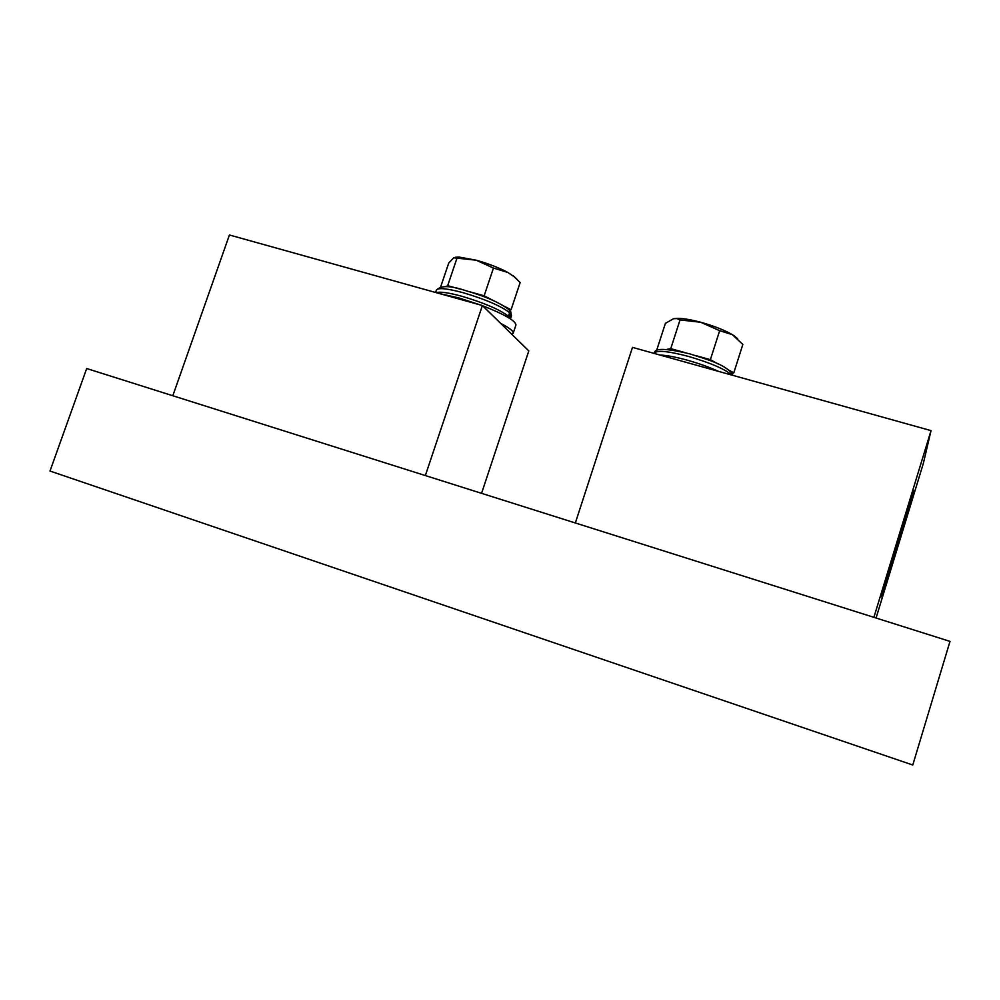 <?xml version="1.0" encoding="UTF-8"?>
<svg xmlns="http://www.w3.org/2000/svg" width="1000" height="1000" viewBox="0 0 1000 1000"><rect width="100%" height="100%" fill="white"/><g stroke="black" fill="none" stroke-linecap="round" stroke-linejoin="round"><path stroke-width="1.5" d="M50 471.037L912.775 765.013L950 641.388L86.688 368.525L50 471.037M898.675 538.288L881.55 596.825L896.7 548.975L913.713 490.775L898.675 538.288M575.337 522.975L632.487 347.375L931.025 430.625L873.888 617.325M931.025 430.625L923.337 463.425L876.062 618.013M172.812 395.75L229.425 234.988L482.388 305.525L528.8 350.9L481.562 493.338M482.388 305.525L425.35 475.562M439.75 293.625L458.663 297.863L480.9 305.113M482.625 305.75C504.637 314.438 515.737 320.863 515.938 325L513.188 333.275L511.863 334.338M500.6 323.325C509.462 327.925 513.663 331.238 513.188 333.275M510.8 313.863L510.725 311.65L511.488 315.85L510.8 313.863L509.625 317.387L510.363 318.825M509.637 312.663C500.763 305.925 485.238 299.262 463.088 292.688C447.025 288.412 438.125 287.538 436.4 290.062C440.838 285.413 450.275 285.5 464.725 290.338C485.513 296.337 500.363 302.875 509.288 309.938L509.637 312.663L508.462 316.2C499.562 309.513 484.038 302.863 461.875 296.275C448.512 292.663 439.975 291.45 436.25 292.65M440.662 286.887L448.725 263.075L453.75 257.8L476.125 260.188L493.462 268.05L507.9 272.475L514.163 276.75L520.163 282.525L511.075 309.75L504.5 306.337M509.562 310.312L511.075 309.75M493.488 300.625L484.15 295.788L469.938 291.85M460.125 289.137L447.675 285.688L445.825 286.663M455.2 257.288L459.212 257.087L476.125 260.188C488.237 263.575 498.825 267.663 507.9 272.475L514.163 276.75M484.15 295.788L493.462 268.05M516.85 279.125L513.288 275.788M447.675 285.688L456.975 258.163M656.612 350.462L665.4 323.363L673.575 318.7L676.9 318.587L680.025 319.938L700.738 322.262L719.663 330.688L732.325 334.637L742.837 344.462L733.787 372.863L729.438 370.412M732.2 373.062L733.787 372.863M717.7 363.787L710.375 359.65L695.275 355.462M684.788 352.55L670.75 348.663L667.062 349.338M674.025 318.612L678.175 318.337C683.95 318.488 691.475 319.8 700.738 322.262C713.812 325.913 724.338 330.037 732.325 334.637L734.075 335.775M710.375 359.65L719.663 330.688M737.663 338.713L733.988 335.675M670.75 348.663L680.025 319.938M731.988 375.125C724.987 369.125 710.525 362.9 688.575 356.45C668.25 351.112 656.862 349.988 654.425 353.062C654.237 347.938 666.05 348.212 689.875 353.888C708.275 359.975 723.325 363.512 732.712 374M659.975 355.037C666.637 355.3 675.763 357.013 687.362 360.2C699.062 363.5 709.412 367.212 718.425 371.337M436.4 290.062L435.588 292.475M511.488 315.85L510.462 318.9M459.212 257.087L456.312 257.575M678.175 318.337L676.9 318.587"/></g></svg>
